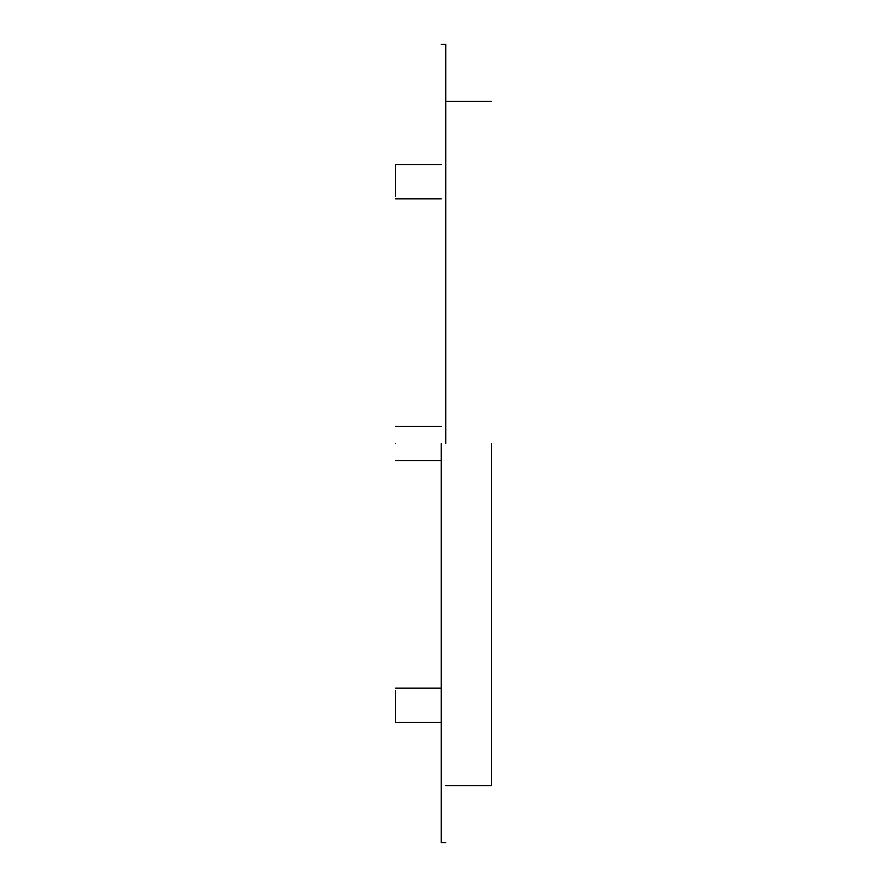 <?xml version="1.0" encoding="UTF-8"?>
<svg xmlns="http://www.w3.org/2000/svg" width="887" height="887" viewBox="0 0 887 887"><rect width="100%" height="100%" fill="white"/><g stroke="black" fill="none" stroke-linecap="round" stroke-linejoin="round"><path stroke-width="1.33" d="M491.398 443.5L491.398 785.627L491.398 443.5M445.784 443.5L445.784 44.35L445.784 443.5M441.216 443.5L441.216 842.65L441.216 443.5M395.602 443.5C395.602 465.564 395.602 465.564 395.602 443.5C395.602 421.436 395.602 421.436 395.602 443.5M441.216 164.672L395.602 164.672L395.602 196.592M395.602 690.408L395.602 722.328L441.216 722.328M445.784 101.373L491.398 101.373M445.784 785.627L491.398 785.627M441.216 44.35L445.784 44.35M441.216 842.65L445.784 842.65M395.602 460.608L441.216 460.608M395.602 426.392L441.216 426.392M395.602 198.876L441.216 198.876M395.602 688.124L441.216 688.124"/></g></svg>
